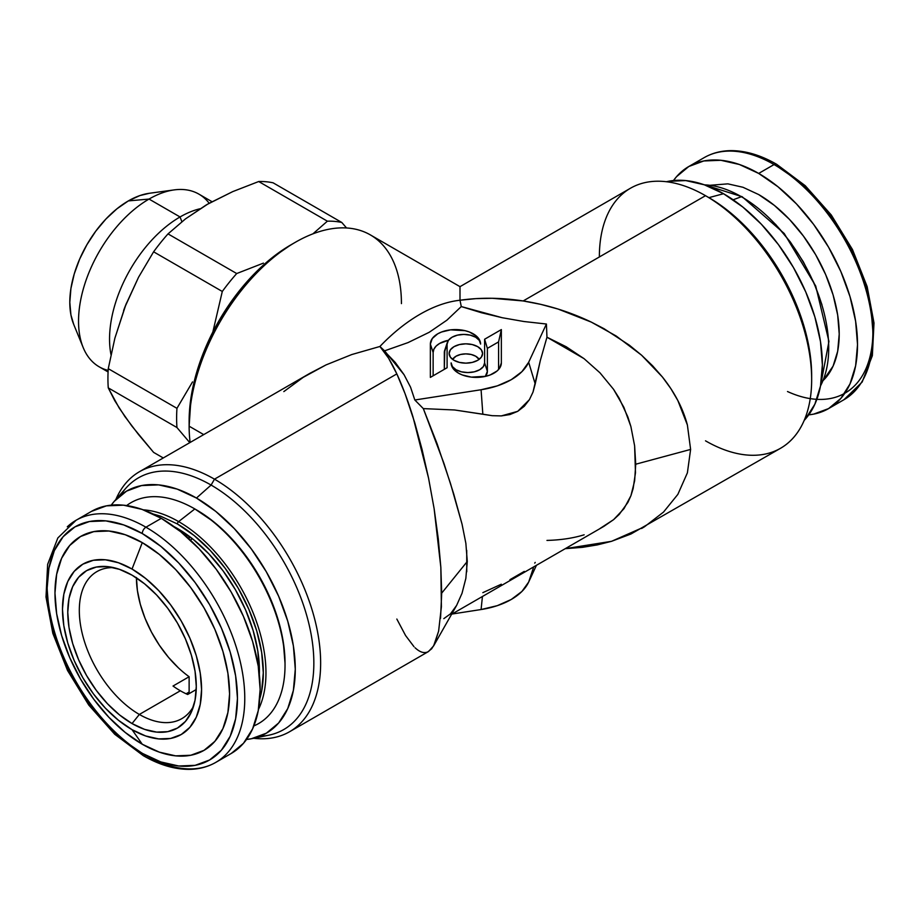 <?xml version="1.0" encoding="UTF-8"?>
<svg xmlns="http://www.w3.org/2000/svg" width="920" height="920" viewBox="0 0 920 920"><rect width="100%" height="100%" fill="white"/><g stroke="black" fill="none" stroke-linecap="round" stroke-linejoin="round"><path stroke-width="1.38" d="M546.963 540.419C560.866 540.04 573.264 538.165 584.142 534.796M600.185 528.379L613.629 519.627L619.217 514.429L627.9 502.4L630.924 495.707L634.627 480.872L635.731 464.209L690.609 449.431L687.389 472.845L677.856 494.373L663.527 512.072L644.471 526.792L611.535 541.316L565.225 548.676L582.521 547.331L597.379 544.893L611.535 541.316L630.982 533.991L780.574 448.27A150.121 86.675 -120 0 0 803.585 327.968A150.121 86.675 -120 0 0 705.513 195.684L705.513 195.684A150.121 86.675 60 0 1 811.658 379.546A150.121 86.675 60 0 1 705.513 440.829M415.081 647.76C419.819 652.199 424.074 653.568 427.846 651.866L431.652 648.795L434.378 644.471L438.61 631.189L441.393 606.797L440.841 567.364L434.136 508.748L428.559 478.147L412.965 416.863C407.778 400.234 402.397 385.905 396.83 373.899C391.23 361.859 385.825 352.958 380.592 347.219L395.278 362.491L404.041 374.681L410.573 387.216L414.828 399.993L423.315 408.606L443.9 463.254L453.686 493.844L462.047 524.159L465.865 543.329L467.279 561.464L441.692 593.135L440.841 567.364L438.288 538.878L434.136 508.748L428.559 478.147L422.107 449.65L414.77 422.774L405.018 393.576L396.83 373.899L214.486 479.171L211.094 485.058L196.454 498.042A139.771 80.695 60 0 1 290.938 633.27A139.771 80.695 60 0 1 251.827 738.656A139.771 80.695 60 0 1 246.525 739.461L251.355 738.748L266.328 733.206L278.622 723.005L287.753 708.549L293.377 690.391L295.285 669.219L293.377 645.863L287.753 621.207L278.622 596.206L266.328 571.814L251.355 548.976L234.266 528.563L215.728 511.359L196.454 498.042L177.169 489.095L158.631 484.886L141.542 485.576L126.569 491.119L114.275 501.308L111.239 505.149A139.771 80.695 60 0 1 114.586 500.951A139.771 80.695 60 0 1 196.454 498.042L211.094 485.058A145.314 83.904 60 0 1 310.718 632.167A145.314 83.904 60 0 1 259.877 736.299M207.425 204.286A134.596 77.705 120 0 0 205.746 205.275L185.53 218.856L168.015 233.887L236.704 273.539A149.086 86.077 120 0 0 222.295 291.467L212.83 332.051L222.295 291.467L153.605 251.804L138.575 277.196L125.028 306.832A134.596 77.705 -60 0 1 125.097 306.659L114.873 338.226L108.261 368.667L176.951 408.33A149.086 86.077 120 0 0 176.951 427.535L189.796 442.658L176.951 427.535L108.261 387.883L114.827 400.798L125.028 416.725A134.596 77.705 -60 0 1 124.993 416.668L138.494 434.481L153.605 452.387L163.277 457.964L153.605 452.387L131.836 426.017L119.151 407.962L108.261 387.883A149.086 86.077 -60 0 1 108.261 368.667L114.873 338.226L125.856 304.681L138.575 277.196L153.605 251.804A149.086 86.077 -60 0 1 168.015 233.887L185.53 218.856L207.448 204.297A134.596 77.705 -60 0 1 207.564 204.228L232.737 191.613L209.116 203.331A134.596 77.705 120 0 0 207.425 204.286M126.442 303.209A134.596 77.705 120 0 0 123.682 310.327M124.51 415.989A134.596 77.705 120 0 0 125.522 417.427M108.157 370.392A99.705 57.557 -60 0 1 83.179 347.541A99.705 57.557 -60 0 1 149.04 199.065L180.044 216.959L181.884 221.708L180.044 216.959A99.705 57.557 120 0 0 110.986 354.614A99.705 57.557 -60 0 1 180.044 216.959L149.04 199.065A99.705 57.557 120 0 0 83.904 286.913A99.705 57.557 120 0 0 99.187 366.815L108.077 371.945M73.703 324.358L70.92 314.893L69.805 302.346L70.92 288.5L74.255 273.895L79.672 259.072L86.951 244.628L95.829 231.092L105.949 218.994L116.943 208.805L128.363 200.905L149.04 199.065L128.363 200.905A82.823 47.817 120 0 0 73.657 324.254L83.179 347.541M820.525 385.871A123.51 71.311 -120 0 0 741.37 196.708L733.136 199.789L741.37 196.708A123.51 71.311 60 0 1 828.529 354.372M704.225 184.759L742.152 196.73A2.07 1.196 120 0 0 741.37 196.708A2.07 1.196 -60 0 1 742.164 196.73L784.185 233.461L815.718 286.028L828.943 341.435L820.467 386.124M758.689 173.431A139.771 80.695 60 0 1 849.999 296.596A139.771 80.695 60 0 1 828.575 408.595A139.771 80.695 60 0 1 808.76 414.851L813.602 414.138L828.575 408.595L840.869 398.394L849.999 383.939L855.623 365.78L857.52 344.609L855.623 321.252L849.999 296.596L840.869 271.595L828.575 247.204L813.602 224.365L796.513 203.952L777.975 186.76L758.689 173.431L774.065 164.553L758.689 173.431L739.404 164.496L720.866 160.287L703.777 160.965L688.804 166.508A139.771 80.695 60 0 1 758.689 173.431M828.575 408.595L843.95 399.717A139.771 80.695 -120 0 0 865.375 287.718A139.771 80.695 -120 0 0 774.065 164.553A139.771 80.695 60 0 1 862.615 279.128A139.771 80.695 60 0 1 852.702 393.208M787.508 391.529A134.596 77.705 -120 0 0 872.769 325.784A134.596 77.705 -120 0 0 777.722 166.669L796.294 179.504M843.95 399.717L862.144 382.065L872.356 355.672L874 322.978L867.157 286.626L852.495 249.573L831.255 214.958L805.253 185.713L776.652 164.3A5.175 2.99 120 0 0 774.065 164.553A5.175 2.99 -60 0 1 776.652 164.3A5.175 2.99 -60 0 1 777.722 166.669M295.274 242.328L290.892 244.858A143.911 83.087 120 0 0 189.129 421.118L189.129 426.19A150.121 86.675 -60 0 1 295.274 242.328A150.121 86.675 -60 0 1 401.43 303.611M811.658 379.546L811.658 375.624A145.314 83.904 -120 0 0 708.906 197.639L723.545 193.717L742.831 207.046L761.369 224.238L778.458 244.651L793.431 267.49L805.724 291.881L814.856 316.882L820.479 341.538L822.376 364.895L820.479 386.066L814.856 404.225L805.38 419.083A139.771 80.695 -120 0 0 810.842 304.727A139.771 80.695 -120 0 0 723.545 193.717L708.906 197.639A145.314 83.904 60 0 1 811.647 377.556M599.357 256.967A150.121 86.675 60 0 1 705.513 195.684L708.906 197.639L705.513 195.684L523.169 300.955L540.81 304.37L558.118 309.062L591.295 322.103L604.037 328.704L629.395 345.207L641.562 355.178L652.602 365.792L662.388 376.97L670.841 388.596L677.856 400.556L687.389 425.017L690.609 449.431L635.731 464.209L634.616 445.797L630.89 426.535L627.831 416.863L619.114 398.107L613.536 389.286L600.001 372.841L584.05 358.65L546.963 337.214L546.411 324.024L523.94 321.517L502.228 317.722L481.355 312.708L461.276 306.567L460 300.242L460 286.833L460 300.242L475.916 298.632L492.303 298.287L523.169 300.955L705.513 195.684A150.121 86.675 -120 0 0 630.453 188.243L460 286.661L370.346 234.887A150.121 86.675 120 0 0 254.656 275.114A150.121 86.675 120 0 0 189.129 426.19L203.722 434.608L189.129 426.19A150.121 86.675 120 0 0 190.141 442.462A150.121 86.675 -60 0 1 189.129 426.19L191.084 397.06L196.88 371.68L206.275 345.931L218.937 320.815L234.358 297.309L251.942 276.287L271.032 258.577L290.892 244.858M251.827 738.656L268.663 735.218A145.314 83.904 -120 0 0 309.339 625.657A145.314 83.904 -120 0 0 211.094 485.058L214.486 479.171A150.121 86.675 60 0 1 312.558 611.455A150.121 86.675 60 0 1 289.547 731.756A150.121 86.675 60 0 1 253.655 738.277A150.121 86.675 -120 0 0 318.757 638.917A150.121 86.675 -120 0 0 214.486 479.171L396.83 373.899L388.573 358.19L379.902 346.483A150.121 86.675 -60 0 1 460 300.242C480.251 297.367 501.308 297.608 523.169 300.955C546.894 304.669 569.595 311.719 591.295 322.103L616.193 336.007L641.562 355.178L662.388 376.97C674.682 392.403 683.019 408.411 687.389 425.017L690.609 449.431M479.113 359.398A13.961 8.061 0 0 0 465.853 353.878A13.961 8.061 0 0 0 452.605 359.398L455.975 356.235L460.517 354.487L465.853 353.878L471.201 354.487L475.732 356.235L479.113 359.398M482.597 353.487L481.321 357.19L477.698 360.318L472.259 362.411L465.853 363.147L459.448 362.411L454.02 360.318L450.386 357.19L449.121 353.487A16.744 9.66 180 0 1 465.853 343.827A16.744 9.66 180 0 1 482.597 353.487A16.744 9.66 180 0 1 482.298 355.315A16.744 9.66 180 0 1 465.853 363.147A16.744 9.66 180 0 1 449.42 355.315A16.744 9.66 180 0 1 449.121 353.487L450.386 349.784L454.02 346.656L459.448 344.563L465.853 343.827L472.259 344.563L477.698 346.656L481.321 349.784L482.597 353.487M450.271 357.017L449.121 353.487L450.271 357.017M460 291.123L460 293.284M351.785 354.545L379.902 346.483L351.785 354.545L326.036 364.906L351.785 354.545M283.82 391.598L303.221 377.349L326.036 364.906L309.879 373.324L139.426 471.73A150.121 86.675 60 0 1 214.486 479.171A150.121 86.675 -120 0 0 115.828 499.56A150.121 86.675 60 0 1 139.426 471.73M644.471 526.792L641.562 528.517M687.389 472.845L677.856 494.373M193.602 706.111A84.893 49.013 60 0 1 181.792 718.646A84.893 49.013 60 0 1 139.345 714.449L180.343 690.77A84.893 49.013 -120 0 0 187.668 694.485L196.224 689.54L187.668 694.485A84.893 49.013 60 0 1 180.343 690.77A84.893 49.013 60 0 1 173.017 686.032L189.129 676.729L189.129 692.047L186.116 693.783L189.129 692.047L189.129 676.729L173.017 686.032A84.893 49.013 -120 0 0 180.343 690.77L139.345 714.449A84.893 49.013 -120 0 0 193.602 706.123M178.48 529.977L179.227 529.54L178.48 529.977M132.031 723.557L139.345 714.449L132.031 723.557L119.485 714.886L107.433 703.708L96.324 690.437L86.595 675.591L78.602 659.732L72.657 643.471L69 627.44L67.769 612.26L69 598.494L72.657 586.684L78.602 577.288L86.595 570.653L96.324 567.053L107.433 566.605L119.485 569.342L132.031 575.149A90.873 52.463 60 0 1 192.05 710.481A90.873 52.463 60 0 1 132.031 723.557A90.873 52.463 60 0 1 68.839 626.336A90.873 52.463 60 0 1 109.1 566.8A90.873 52.463 60 0 1 132.031 575.149L144.566 583.82L156.618 594.998L167.727 608.269L177.468 623.116L185.449 638.974L191.394 655.235L195.052 671.266L196.282 686.458L195.052 700.212L191.394 712.022L185.449 721.418L177.468 728.053L167.727 731.653L156.618 732.101L144.566 729.365L132.031 723.557M142.278 744.245L132.031 729.663A98.359 56.787 60 0 1 62.479 609.201A98.359 56.787 60 0 1 132.031 569.043L142.278 542.627A123.464 71.277 -120 0 0 54.97 593.032A123.464 71.277 -120 0 0 142.278 744.245L125.246 732.469L108.87 717.278L93.771 699.246L80.546 679.075L69.69 657.535L61.617 635.444L56.649 613.674L54.97 593.032L56.649 574.333L61.617 558.29L69.69 545.525L80.546 536.521L93.771 531.622L108.87 531.012L125.246 534.738L142.278 542.627L159.309 554.403L175.685 569.595L190.773 587.627L204.01 607.798L214.866 629.337L222.927 651.429L227.895 673.198L229.574 693.841L227.895 712.54L222.927 728.582L214.866 741.347L204.01 750.352L190.773 755.251L175.685 755.86L159.309 752.134L142.278 744.245A123.464 71.277 -120 0 0 229.574 693.841A123.464 71.277 -120 0 0 142.278 542.627L132.031 569.043A98.359 56.787 60 0 1 201.572 689.505A98.359 56.787 60 0 1 132.031 729.663L142.278 744.245M161.31 518.328A139.771 80.695 -120 0 0 91.425 511.405L106.398 505.862L123.487 505.172L142.025 509.392L161.31 518.328L145.935 527.206L161.31 518.328L180.596 531.645L199.134 548.849L216.223 569.261L231.196 592.101L243.489 616.492L252.62 641.493L258.244 666.149L260.142 689.505L258.244 710.677L252.62 728.835L243.489 743.291L231.196 753.491A139.771 80.695 -120 0 0 252.62 641.493A139.771 80.695 -120 0 0 161.31 518.328M91.425 511.405L76.049 520.283A139.771 80.695 60 0 1 145.935 527.206A139.771 80.695 -120 0 0 67.298 526.792M142.278 753.331A134.596 77.705 60 0 1 47.104 588.49A134.596 77.705 60 0 1 142.278 533.542A5.175 2.99 -60 0 1 145.935 527.206A5.175 2.99 120 0 0 142.278 533.542A134.596 77.705 60 0 1 237.452 698.383A134.596 77.705 60 0 1 142.278 753.331A5.175 2.99 120 0 0 143.347 755.699A5.175 2.99 -60 0 1 142.278 753.331L160.839 761.944L178.698 765.992L195.155 765.336L209.576 760L221.409 750.179L230.207 736.253L235.623 718.761L237.452 698.383L235.623 675.889L230.207 652.142L221.409 628.072L209.576 604.578L195.155 582.59L178.698 562.936L160.839 546.376L142.278 533.542L123.705 524.929L105.857 520.881L89.401 521.536L74.98 526.872L63.146 536.693L54.349 550.62L48.932 568.111L47.104 588.49L48.932 610.983L54.349 634.731L63.146 658.8L74.98 682.295L89.401 704.283L105.857 723.936L123.705 740.496L142.278 753.331M47.127 586.408A139.771 80.695 -120 0 0 145.935 755.446A5.175 2.99 -60 0 1 143.347 755.699C158.964 764.704 174.006 769.258 188.485 769.361C198.57 769.361 207.678 767.027 215.82 762.369A139.771 80.695 60 0 1 145.935 755.446A139.771 80.695 -120 0 0 224.572 755.849A139.771 80.695 -120 0 0 234.496 641.78A139.771 80.695 -120 0 0 145.935 527.206A139.771 80.695 60 0 1 237.245 650.371A139.771 80.695 60 0 1 215.82 762.369L231.196 753.491M177.41 528.471A115.954 66.953 60 0 1 259.336 674.486L257.83 651.107L253.172 630.648L245.594 609.914L235.393 589.674L222.973 570.722L208.794 553.794L193.407 539.522L173.914 526.539A115.954 66.953 60 0 1 177.41 528.471M194.844 508.944L213.727 521.812L230.345 537.234L245.663 555.519L259.083 576L270.101 597.851L278.288 620.264L283.325 642.367L285.027 663.297A125.269 72.323 -120 0 0 196.454 509.875L194.844 508.944A127.546 73.646 -120 0 0 126.649 505.563A127.546 73.646 60 0 1 194.844 508.944L178.63 521.606L194.844 508.944A127.546 73.646 60 0 1 285.027 665.16A127.546 73.646 60 0 1 253.862 725.914A127.546 73.646 -120 0 0 279.358 625.519A127.546 73.646 -120 0 0 194.844 508.944L195.649 509.416M143.278 509.829A123.51 71.311 60 0 1 178.63 521.606A2.07 1.196 120 0 0 177.41 523.974A2.07 1.196 -60 0 1 178.63 521.606A123.51 71.311 60 0 1 258.486 709.377A123.51 71.311 -120 0 0 178.63 521.606M177.41 523.974A121.463 70.127 60 0 1 259.808 698.74L261.659 691.127L263.304 672.738L261.659 652.429L256.772 631.005L248.825 609.281L238.153 588.087L225.136 568.238L210.289 550.493L194.177 535.555L177.41 523.974L160.655 516.2L153.145 514.004M132.031 569.043L118.462 562.752L105.409 559.797L93.391 560.268L82.846 564.178L74.198 571.354L67.769 581.52L63.813 594.308L62.479 609.201L63.813 625.634L67.769 642.988L74.198 660.583L82.846 677.752L93.391 693.818L105.409 708.181L118.462 720.279L132.031 729.663L145.59 735.954L158.642 738.909L170.66 738.438L181.205 734.528L189.853 727.352L196.282 717.186L200.238 704.398L201.572 689.505L200.238 673.072L196.282 655.719L189.853 638.123L181.205 620.966L170.66 604.888L158.642 590.525L145.59 578.427L132.031 569.043M113.654 567.64A84.893 49.013 -120 0 0 80.776 626.52A84.893 49.013 -120 0 0 139.345 714.449A84.893 49.013 60 0 1 83.881 639.63A84.893 49.013 60 0 1 96.899 571.607A84.893 49.013 60 0 1 113.654 567.64M189.129 536.199L189.129 539.005L189.129 536.199M192.487 538.786L190.279 540.063L192.487 538.786M136.424 577.863A84.893 49.013 -120 0 0 189.129 676.729M136.424 577.495L137.402 590.548L140.311 604.302L145.061 618.32L151.489 632.132L159.39 645.288L168.498 657.363L178.514 667.966M440.542 618.263L441.703 593.135L467.279 561.464L465.853 578.392L462.024 593.296L456.63 605.394L433.63 645.886L438.61 631.189M396.83 619.045L405.582 635.547L414 646.702M289.547 731.756L428.559 651.498L433.63 645.886M465.853 578.392L462.024 593.296L456.642 605.371L450.478 613.858L443.819 618.643M466.727 550.39L466.762 571.803M451.57 614.307L603.819 526.401L613.629 519.627L624.001 508.645L630.924 495.707L633.144 488.554L635.467 472.753L634.616 445.797L630.89 426.535L623.875 407.307L613.536 389.286L600.001 372.841L584.05 358.65L566.237 346.771L546.963 337.214L540.339 360.467L533.014 392.081L529.391 399.694L517.718 411.332L501.319 415.909L492.166 415.679L454.584 409.975L423.315 408.606L437.058 443.635L450.524 483.598L462.047 524.159L465.865 543.329M460 300.242A150.121 86.675 120 0 0 379.902 346.483L384.583 350.842L408.043 342.596L429.18 332.304L446.878 320.195L461.276 306.567L460 300.242M384.583 350.842L404.041 374.681L410.573 387.216L414.828 399.993L481.079 389.747L497.306 385.871L511.244 379.695L521.939 371.645L528.666 362.273L546.411 324.024L523.94 321.517L502.228 317.722L461.276 306.567L446.878 320.195L429.18 332.304L408.043 342.596L384.583 350.842M451.133 362.894A16.744 9.66 180 0 0 467.866 372.565A16.744 9.66 180 0 0 484.61 362.894L487.381 371.346L487.381 348.358L498.582 341.895L498.582 369.518L498.582 341.895L501.354 329.578L498.582 341.895L487.381 348.358L484.61 339.238L487.381 348.358L487.381 371.346L485.3 376.418A19.515 11.27 0 0 0 487.381 371.346L484.61 362.894L484.61 339.238L501.354 329.578L501.354 362.894L499.617 368.207L501.354 362.894L499.445 368.448L497.122 370.955L490.187 374.957L485.852 376.291L471.339 377.119L462.288 374.957L458.482 373.152L453.042 368.448L451.133 362.894L452.398 366.597L456.032 369.736L461.46 371.829L467.866 372.565L474.272 371.829L479.711 369.736L483.333 366.597L484.61 362.894L484.61 339.238L501.354 329.578L501.354 362.894A25.116 14.501 180 0 1 500.894 365.642A25.116 14.501 180 0 1 476.238 377.395A25.116 14.501 180 0 1 451.582 365.642A25.116 14.501 180 0 1 451.133 362.894L451.639 365.792M447.407 342.24L444.682 350.393A19.515 11.27 0 0 0 444.325 352.532L447.097 344.08A16.744 9.66 180 0 1 447.407 342.24A16.744 9.66 180 0 1 463.841 334.409A16.744 9.66 180 0 1 480.286 342.24A16.744 9.66 180 0 1 480.585 344.08L479.308 340.377L475.686 337.237L470.246 335.144L463.841 334.409L457.435 335.144L452.007 337.237L448.373 340.377L447.097 344.08L447.097 367.735L430.364 377.395L430.364 344.08L432.273 338.525L437.713 333.822L441.519 332.016L450.57 329.854L465.083 330.683L469.418 332.016L476.353 336.018L478.676 338.525L480.585 344.08L480.343 342.435M546.963 337.214L546.411 324.024L528.666 362.273L535.21 383.962L540.339 360.467L546.963 337.214M414.828 399.993L423.315 408.606L454.584 409.975L482.839 414.195L481.079 389.747L414.828 399.993M528.666 362.273A67.298 38.858 180 0 1 481.079 389.747L482.839 414.195L492.166 415.679L501.319 415.909L509.933 414.552L517.718 411.332L524.273 406.272L529.391 399.694L533.014 392.081L535.21 383.962L528.666 362.273M536.441 565.305L528.666 582.061L521.939 591.433L511.244 599.483L497.306 605.659L481.079 609.534L452.042 614.031L481.079 609.534L482.436 596.482L481.079 609.534A67.298 38.858 0 0 0 528.666 582.061L536.441 565.305M533.726 566.87L528.666 582.061L533.726 566.87M501.319 584.212L482.839 592.653M524.273 571.4L509.933 579.68M535.21 562.407L534.75 563.109M444.774 350.129L444.325 369.334L444.325 352.532L447.097 344.08L447.097 367.735L430.364 377.395L430.364 344.08L433.136 352.532L433.136 375.797L433.136 352.532L430.364 344.08A25.116 14.501 180 0 1 455.469 329.578A25.116 14.501 180 0 1 480.585 344.08M448.442 340.285A22.333 12.892 0 0 0 433.136 352.532L433.895 349.186L436.137 346.07L439.702 343.401L448.442 340.285M120.658 495.155A145.314 83.904 60 0 1 211.094 485.058A145.314 83.904 -120 0 0 125.982 488.083L114.586 500.951M723.545 193.717A139.771 80.695 -120 0 0 668.173 181.343L685.733 180.573L704.271 184.782L723.545 193.717M814.143 196.064L830.599 215.717L845.02 237.705L856.853 261.2L865.651 285.269M871.067 309.016L872.896 331.51M673.486 180.538A139.771 80.695 60 0 1 688.804 166.508L676.51 176.709L673.486 180.538M774.065 164.553A139.771 80.695 -120 0 0 704.179 157.63C712.321 152.973 721.429 150.638 731.515 150.638C745.994 150.742 761.035 155.296 776.652 164.3M758.689 194.568L774.398 205.424L789.509 219.431L803.424 236.072L815.637 254.679L825.643 274.551L833.094 294.917L837.671 315.008L839.224 334.041L837.671 351.291L833.094 366.091L823.135 380.512A113.884 65.757 60 0 0 830.702 287.523A113.884 65.757 60 0 0 758.689 194.568L742.981 187.277L727.869 183.85L710.401 185.254M775.456 224.204L790.303 241.937L803.321 261.786L813.993 282.98L821.939 304.716M741.37 196.708A123.51 71.311 -120 0 0 704.456 184.851M263.442 263.12L236.704 273.539L263.442 263.12M192.521 381.915L176.951 408.33L192.521 381.915M327.382 221.179L312.903 233.852L327.382 221.179L258.692 181.527L232.737 191.613L258.692 181.527A149.086 86.077 -60 0 1 273.102 182.815L341.791 222.467A149.086 86.077 120 0 0 327.382 221.179A149.086 86.077 -60 0 1 341.791 222.467L346.564 227.976L341.791 222.467L273.102 182.815A149.086 86.077 120 0 0 258.692 181.527L327.382 221.179M212.025 201.71L198.881 194.12A99.705 57.557 120 0 0 149.04 199.065A99.705 57.557 -60 0 1 174.19 189.899L149.258 193.292A82.823 47.817 120 0 0 128.363 200.905L139.794 195.603L149.385 193.28M174.19 189.899A99.705 57.557 -60 0 1 209.196 203.285M180.044 216.959A99.705 57.557 -60 0 1 200.042 208.759M125.557 417.473L124.465 415.921M123.602 310.546L126.477 303.128M176.951 427.535A149.086 86.077 -60 0 1 176.951 408.33L108.261 368.667A149.086 86.077 120 0 0 108.261 387.883L176.951 427.535M222.295 291.467A149.086 86.077 -60 0 1 236.704 273.539L168.015 233.887A149.086 86.077 120 0 0 153.605 251.804L222.295 291.467M804.172 420.44L805.414 419.048M705.513 195.684L708.906 197.639M76.049 520.283L57.856 537.935L47.644 564.328L46 597.022L52.843 633.385L67.505 670.427L88.745 705.042L114.747 734.286L143.347 755.699M285.027 665.16L285.027 663.297M666.344 181.723L668.173 181.343M688.804 166.508L704.179 157.63"/></g></svg>
